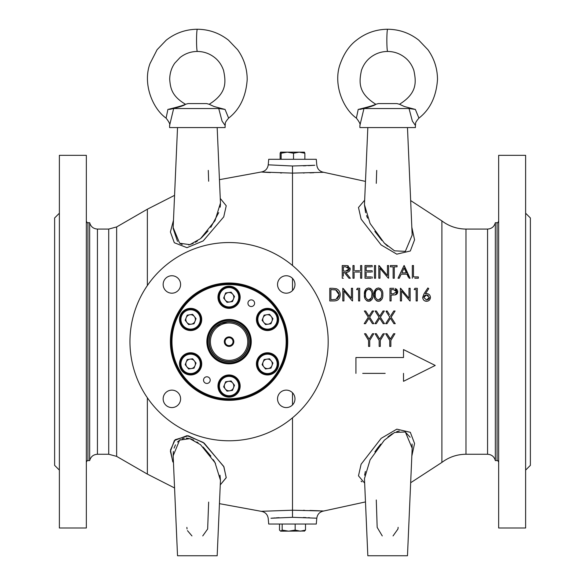 <?xml version="1.0" encoding="UTF-8"?>
<svg xmlns="http://www.w3.org/2000/svg" width="585" height="585" viewBox="0 0 585 585"><rect width="100%" height="100%" fill="white"/><g stroke="black" fill="none" stroke-linecap="round" stroke-linejoin="round"><path stroke-width="0.88" d="M292.5 265.502L292.5 173.116L261.188 172.012L292.5 173.116L323.695 172.304L292.5 173.116L292.5 166.008L314.84 165.27M365.479 181.401L323.695 172.304C319.717 171.522 317.421 169.131 316.799 165.131L316.288 159.288L268.712 159.288L268.23 164.824C267.586 168.889 265.239 171.288 261.188 172.012L264.778 172.253M265.1 172.268L266.519 172.356M266.621 172.363L270.402 172.568M280.442 172.955L281.634 172.984M321.37 510.902L323.695 511.019C319.717 511.795 317.421 514.186 316.799 518.193L292.5 517.316L292.5 510.208L261.188 511.312L292.5 510.208L323.695 511.019L292.5 510.208L292.5 417.822M172.955 462.084L170.396 451.335L174.359 440.549L187.046 435.642L203.244 442.443L223.733 466.435L226.234 477.579L220.267 484.892L226.212 477.726L223.916 466.83L204.18 443.13L188.377 435.788L175.164 439.701L170.469 450.033L172.707 461.565M220.267 198.425L226.234 205.759L223.733 216.896L203.207 240.903L186.988 247.682L174.323 242.731L170.396 231.967L173.482 220.238M319.776 510.829L314.533 510.61M314.094 510.595L309.926 510.456M304.544 510.325L303.366 510.303M303.366 173.021L304.229 173.006M309.882 172.868L313.801 172.736M411.825 227.243L414.568 239.85L410.319 251.002L396.784 254.161L381.12 244.932L361.106 219.112L358.488 207.492L364.66 200.194M385.171 373.376L362.715 373.376M403.511 381.31L435.225 365.449L403.511 349.589L435.225 365.449L403.511 381.31L403.511 373.376M390.67 357.523L355.936 357.523L403.511 357.523L403.511 349.589M383.811 333.735L384.36 333.735L380.294 340.39L384.36 333.735L383.599 333.735M382.912 333.955L379.716 339.176L376.389 333.735L379.716 339.176M375.219 333.955L376.389 333.735L375.087 333.735L379.153 340.39L379.153 346.415L380.294 346.415L379.153 346.415M394.487 323.688L393.939 323.688L390.458 318.247L387.76 322.467M387.116 323.468L385.661 323.688L386.188 322.861M391.204 315.015L393.771 311.001L395.094 311.001L391.116 317.216L395.255 323.688L394.678 323.688M386.561 311.001L387.541 311.63M389.391 314.525L387.131 311.001L386.392 311.001M389.281 318.021L389.8 317.216L389.508 316.763M385.983 311.249L389.8 317.216L385.661 323.688L386.978 323.688L390.458 318.247L393.939 323.688L395.255 323.688L391.116 317.216L395.094 311.001L393.771 311.001L390.451 316.185M368.192 317.436L364.192 323.688L365.508 323.688L364.192 323.688M369.23 318.628L368.989 318.247L366.29 322.467M372.038 323.015L370.283 320.273M372.162 311.22L373.625 311.001L369.647 317.216L373.786 323.688L373.267 323.688M373.04 323.688L373.786 323.688L369.647 317.216L373.625 311.001L372.301 311.001L368.981 316.185L365.662 311.001L368.981 316.185M364.389 311.059L365.662 311.001L364.353 311.001L368.331 317.216M367.98 316.668L366.137 313.794M416.666 288.273L414.948 288.273L414.202 289.575L414.948 288.273M416.154 289.575L414.202 289.575L416.154 289.575L416.154 300.961L417.295 300.961L417.295 288.273M397.654 290.723L397.617 292.771M397.588 292.866L397.061 293.831M396.857 294.043L396.301 294.46M396.191 294.526L395.248 294.891L397.778 291.674L395.343 288.464L397.142 289.626M393.902 288.303L390.634 288.273M391.789 288.273L392.455 288.273M391.109 300.961L389.968 300.961L391.109 300.961L391.109 295.103L395.248 294.891M372.981 293.078L372.923 296.646M372.828 297.202L372.228 298.986M372.214 299.008L371.629 299.878M370.773 300.653L370.378 300.88M369.764 301.121L367.636 301.129M366.583 288.588L368.674 287.944L370.832 288.61M364.799 297.97L364.433 294.621L365.859 289.224M367.548 301.107L366.598 300.653M343.936 300.961L342.803 300.961L343.936 300.961L343.936 290.994L352.075 300.697M346.342 293.86L344.104 291.198M352.558 300.961L352.558 288.273L351.417 288.273L352.558 288.273M343.205 288.471L348.675 294.986M351.256 298.058L342.803 288.273L342.803 300.961M414.823 278.226L418.348 278.226L418.348 276.924L413.471 276.924L418.348 276.924M412.33 265.539L413.471 265.539L412.33 265.539L412.33 278.226M390.378 265.539L397.047 265.539L390.378 265.539L390.378 266.84L392.447 266.84M390.897 266.84L390.378 266.84M394.275 278.226L393.142 278.226L394.275 278.226L394.275 266.84L397.047 266.84L397.047 265.539M375.577 278.226L374.437 278.226L375.577 278.226L375.577 265.539L374.437 265.539L374.437 278.226M355.175 272.047L359.548 272.047M361.749 278.226L360.609 278.226L361.749 278.226L361.749 265.539L360.609 265.539L361.749 265.539M359.548 270.745L355.175 270.745M354.101 278.226L352.967 278.226L354.101 278.226L354.101 272.047M364.66 483.13L358.488 475.839L361.099 464.234L381.164 438.348L396.827 429.149L410.319 432.315L414.568 443.488L411.825 456.081M361.062 481.162L361.954 481.857M346.444 272.339L345.698 272.369L350.364 278.226L349.845 278.226M349.472 278.226L348.792 278.021M350.079 267.996L350.123 269.663M349.874 270.445L348.887 271.615M347.3 265.656L348.28 265.919M342.232 265.539L344.77 265.539L342.232 265.539L342.232 278.226L343.366 278.226L342.232 278.226M344.77 265.539L347.644 265.714L350.203 268.932C349.925 271.323 348.426 272.471 345.698 272.369L350.364 278.226L348.952 278.226L344.294 272.369L343.366 272.369L344.294 272.369L343.366 272.369L343.366 274.643M343.366 276.157L343.366 272.369M367.161 272.047L371.146 272.047M371.636 270.745L366.137 270.745L366.137 266.84L371.146 266.84M367.161 266.84L366.137 266.84M365.003 265.539L372.155 265.539L365.003 265.539L365.003 278.226L371.036 278.226M366.137 278.226L365.003 278.226M371.146 276.924L367.161 276.924M379.965 278.226L378.824 278.226L379.965 278.226L379.965 268.266L388.162 278.029M388.586 278.226L388.586 265.539L387.445 265.539L387.445 275.528L378.824 265.539L378.824 278.226M379.234 265.744L386.283 274.138M399.489 277.758L399.262 278.226L398.019 278.226L399.262 278.226L400.82 274.943M407.708 275.827L406.941 274.16L401.193 274.16L406.941 274.16L408.418 277.356M398.019 278.226L404.038 265.539L409.727 278.226M409.076 278.226L410.056 278.226L404.198 265.539M333.991 300.953L332.046 300.961M340.039 293.122L340.112 295.937M339.79 297.268L339.271 298.35M338.444 299.418L337.984 299.827M337.479 300.171L335.987 300.741M331.68 288.273L329.786 288.273L329.786 300.961L333.721 300.961C337.845 300.887 340.002 298.825 340.199 294.774C340.258 291.966 338.986 289.948 336.375 288.727L337.231 289.114M338.064 289.685L338.605 290.204M329.786 288.273L330.459 288.273M359.066 288.273L357.369 288.273L356.623 289.575L358.576 289.575L356.623 289.575L357.369 288.273L358.02 288.273M359.716 300.961L358.576 300.961L359.716 300.961L359.716 288.273M379.519 301.121L378.436 301.282C381.632 300.529 383.087 298.306 382.809 294.621L382.678 296.646M382.524 297.494L381.983 298.979M381.961 299.03L381.383 299.893M380.521 300.661L379.943 300.968M376.36 288.573L378.436 287.944L380.63 288.639M374.554 297.977L374.188 294.621L375.628 289.209M382.809 294.621C383.131 291.037 381.676 288.814 378.436 287.944C375.263 288.712 373.852 290.935 374.188 294.621C373.822 298.196 375.241 300.419 378.436 301.282L377.391 301.129M377.325 301.114L376.374 300.668M400.674 300.961L401.193 300.961M400.381 300.961L400.381 288.273L408.995 298.255L408.995 288.273L410.136 288.273L410.136 300.961L409.771 300.829M402.129 291.725L409.88 300.961M426.392 290.197L427.869 287.944L428.747 288.632L425.39 293.758L428.747 288.632L427.869 287.944L424.081 293.736L422.662 297.421C422.999 299.893 424.286 301.18 426.502 301.282L424.556 300.778M423.847 300.244L423.43 299.776M422.758 298.248L422.662 297.421M426.502 301.282C428.834 301.202 430.15 299.908 430.465 297.399L429.873 299.505M430.465 297.399C430.136 294.994 428.878 293.736 426.706 293.641L428.015 293.853M378.926 317.436L374.926 323.688L376.243 323.688L374.926 323.688M379.723 318.247L376.243 323.688L379.723 318.247L383.204 323.688L384.001 323.688M383.723 323.688L383.204 323.688M380.382 317.216L384.521 323.688L380.382 317.216L384.36 311.001L381.274 315.82M383.036 311.001L384.36 311.001L383.036 311.001L379.716 316.185L383.036 311.001M376.396 311.001L379.716 316.185L376.396 311.001L375.087 311.001L376.396 311.001M378.992 317.107L376.667 313.472M375.153 311.11L379.065 317.216M373.786 333.735L369.72 340.39L373.786 333.735L372.477 333.735L373.786 333.735M369.15 339.176L372.477 333.735L369.15 339.176L365.815 333.735L369.15 339.176M364.652 333.955L368.579 340.39L368.579 346.415L369.72 346.415L368.579 346.415M394.926 333.735L390.86 340.39L394.926 333.735L393.625 333.735L394.926 333.735M385.793 333.955L386.963 333.735L390.429 338.956M390.86 346.415L389.727 346.415L390.86 346.415L390.86 340.39M487.561 229.064C491.649 228.786 494.237 226.673 495.327 222.724L495.327 460.6C494.237 456.651 491.649 454.538 487.561 454.252L487.561 229.064L465.982 229.064C457.06 228.991 449.031 226.271 441.894 220.911L441.894 462.413L410.663 482.749M108.715 229.064L116.642 226.943L116.642 456.38L108.715 454.252L108.715 229.064L97.439 229.064L97.439 454.252C93.351 454.538 90.763 456.651 89.673 460.6L89.673 222.724L87.925 222.724C87.604 223.17 87.077 222.644 86.339 221.137M365.61 212.721L364.462 204.721L370.086 223.463L384.301 243.075L394.531 250.826L405.339 251.353L412.169 235.068L407.474 127.574M376.279 183.346L376.703 170.389M387.65 246.197L384.235 243.016M381.932 240.552L374.861 231.426M367.548 218.132L366.561 215.602M208.297 170.389L208.655 181.233M220.479 203.96L220.172 207.185M218.724 212.589L210.797 227.324M208.048 230.921L201.364 237.919M197.467 240.983L195.346 242.329M193.189 243.455L188.684 244.939M182.14 244.508L180.312 243.652M177.496 241.356L173.138 228.355M177.526 127.574L173.16 227.55L179.639 243.221L189.869 244.669L200.545 238.629L215.009 220.691L220.465 203.017L217.174 127.574M219.997 475.225L220.465 480.307L215.009 462.633L200.531 444.68L189.84 438.648L179.624 440.103L173.16 455.773L173.357 451.43M173.16 455.817L177.526 555.75L217.174 555.75L220.465 480.314M208.655 502.091L207.653 528.986M186.871 527.37L187.039 528.957M187.478 530.653L191.96 535.926M174.096 448.11L175.463 444.849M177.46 442.011L180.37 439.635M182.059 438.845L184.195 438.282M186.227 438.136L188.48 438.348M190.695 438.896L193.686 440.11M196.896 441.953L198.139 442.816M203.119 447.02L210.892 456.132M213.284 459.708L214.286 461.368M214.329 461.433L215.47 463.474M202.739 535.926L207.646 529.03M412.03 443.971L412.169 448.249L405.354 431.971L394.582 432.469L384.338 440.205L370.1 459.832L364.462 478.64M364.63 475.166L365.369 471.481M374.868 451.891L377.647 447.986M377.676 447.949L380.776 444.088M387.965 436.863L392.294 433.719M396.718 431.606L399.299 430.984M405.164 431.876L410.143 437.229M377.171 527.37L382.261 535.926M377.171 527.326L376.279 499.97M393.04 535.926L397.946 529.03M397.961 528.986L398.129 527.326M364.462 478.603L367.826 555.75L407.474 555.75L412.169 448.293M229.064 242.548A99.114 99.114 0 0 1 314.905 391.219A99.114 99.114 0 0 1 143.23 391.219A99.114 99.114 0 0 1 229.064 242.548M286.255 407.57A8.724 8.724 0 0 0 293.809 394.487A8.724 8.724 0 0 0 278.701 394.487A8.724 8.724 0 0 0 286.255 407.57M163.156 398.853A8.724 8.724 0 0 0 176.239 406.407A8.724 8.724 0 0 0 176.239 391.299A8.724 8.724 0 0 0 163.156 398.853M171.88 275.747A8.724 8.724 0 0 0 164.326 288.836A8.724 8.724 0 0 0 179.427 288.836A8.724 8.724 0 0 0 171.88 275.747M294.979 284.471A8.724 8.724 0 0 0 281.897 276.917A8.724 8.724 0 0 0 281.897 292.025A8.724 8.724 0 0 0 294.979 284.471M229.064 282.986A58.675 58.675 0 0 1 287.74 341.662A58.675 58.675 0 0 1 229.064 400.337A58.675 58.675 0 0 1 170.389 341.662A58.675 58.675 0 0 1 229.064 282.986M303.366 517.491L305.86 517.579M308.339 517.688L309.64 517.747M292.5 517.316L270.972 518.244M271.221 518.23L272.274 518.134M272.347 518.134L275.235 517.915M276.244 517.842L279.082 517.674M219.448 503.663L261.188 511.312C265.239 512.036 267.586 514.434 268.23 518.5L268.712 524.036L316.288 524.036L316.799 518.193M313.779 165.336L312.88 165.394M312.587 165.409L309.728 165.57M309.699 165.57L308.317 165.635M305.845 165.745L303.366 165.833M268.23 164.824L292.5 166.008M345.75 266.84L349.062 268.932L345.691 271.089L343.366 271.074L343.366 266.84L345.75 266.84M348.382 267.447L347.402 266.972M346.876 271.038L347.885 270.767M348.433 270.394L348.996 269.422M343.366 271.074L344.404 271.082M354.101 270.745L354.101 265.539L352.967 265.539L352.967 278.226M360.609 265.539L360.609 270.745M360.609 272.047L360.609 278.226M372.155 266.84L372.155 265.539M372.155 272.047L372.155 270.745M366.137 276.924L366.137 272.047M372.155 278.226L372.155 276.924M393.142 266.84L393.142 278.226M402.224 271.996L404.103 268.018L406.341 272.859L401.815 272.859L405.339 272.859M404.213 268.252L403.701 268.873M413.471 276.924L413.471 265.539M336.375 288.727L332.346 288.273M332.382 299.659L330.927 299.659L330.927 289.575L335.717 289.926L339.059 294.774L336.009 299.337L332.382 299.659M331.819 289.575L330.927 289.575M337.326 298.657L338.869 296.259M338.883 296.222L339.059 294.774M338.861 293.202L336.485 290.233M335.717 289.926L334.81 289.736M351.417 288.273L351.417 298.255M358.576 289.575L358.576 300.961M364.433 294.621C364.053 298.182 365.464 300.405 368.674 301.282C371.885 300.507 373.34 298.284 373.055 294.621C373.384 291.045 371.921 288.822 368.674 287.944C365.486 288.734 364.075 290.964 364.433 294.621M365.574 294.613C365.23 291.754 366.276 289.963 368.711 289.246C371.146 290.058 372.214 291.849 371.914 294.613L371.431 297.802L368.711 299.981C366.261 299.184 365.215 297.392 365.574 294.613M371.636 292.032L371.373 291.25M370.912 290.423L370.415 289.889M369.983 289.59L369.157 289.29M367.526 289.538L366.078 291.14L365.698 292.485M367.87 299.827L368.711 299.981M369.544 299.827L370.166 299.535M370.532 299.249L371.007 298.679M375.329 294.613C375 291.732 376.045 289.941 378.473 289.246C380.901 290.05 381.968 291.835 381.676 294.613L381.193 297.802L378.473 299.981C376.023 299.191 374.978 297.399 375.329 294.613M381.398 292.032L381.135 291.257M380.659 290.409L380.235 289.933M379.343 289.407L378.473 289.246M377.266 289.546L376.272 290.394M376.265 290.401L375.848 291.111M379.906 299.542L380.784 298.657M389.968 288.273L389.968 300.961M393.427 289.575L396.637 291.681L393.325 293.831L391.109 293.802L391.109 289.575L393.427 289.575M396.294 290.555L394.992 289.692M396.33 292.771L396.637 291.681M391.109 293.802L391.628 293.809M408.995 298.255L400.615 288.273M401.515 300.961L401.515 290.994M426.706 293.641L425.39 293.758M426.465 294.942L429.332 297.465L426.567 299.981L423.803 297.465L426.465 294.942M427.591 299.798L428.41 299.344M428.842 298.898L429.258 298.043M428.337 295.549L427.423 295.089M425.463 295.111L424.651 295.571M424.447 295.776L423.869 296.887M365.508 323.688L368.989 318.247L372.469 323.688M369.72 346.415L369.72 340.39M365.815 333.735L364.513 333.735M380.294 346.415L380.294 340.39M393.625 333.735L390.29 339.176L386.963 333.735L385.661 333.735L389.727 340.39L389.727 346.415M355.936 373.376L355.936 357.523M86.339 341.662L86.339 155.325L59.377 155.325L59.377 527.999L86.339 527.999L86.339 341.662M59.377 470.113L54.624 465.36L54.624 217.964L59.377 213.211M498.661 341.662L498.661 155.325L525.622 155.325L525.622 527.999L498.661 527.999L498.661 341.662M525.622 470.113L530.376 465.36L530.376 217.964L525.622 213.211M286.95 341.662A57.886 57.886 0 0 1 229.064 399.548A57.886 57.886 0 0 1 171.186 341.662A57.886 57.886 0 0 1 229.064 283.776A57.886 57.886 0 0 1 286.95 341.662M206.863 341.662A22.201 22.201 0 0 1 240.164 322.437A22.201 22.201 0 0 1 240.164 360.886A22.201 22.201 0 0 1 206.863 341.662M171.975 341.662A57.089 57.089 0 0 0 257.612 391.102A57.089 57.089 0 0 0 257.612 292.222A57.089 57.089 0 0 0 171.975 341.662M247.938 303.205A3.327 3.327 0 0 1 252.932 300.324A3.327 3.327 0 0 1 252.932 306.094A3.327 3.327 0 0 1 247.938 303.205M203.536 380.118A3.327 3.327 0 0 1 208.531 377.23A3.327 3.327 0 0 1 208.531 382.999A3.327 3.327 0 0 1 203.536 380.118M201.715 319.461A11.1 11.1 0 0 0 185.065 309.845A11.1 11.1 0 0 0 185.065 329.07A11.1 11.1 0 0 0 201.715 319.461M201.715 363.863A11.1 11.1 0 0 0 185.065 354.247A11.1 11.1 0 0 0 185.065 373.479A11.1 11.1 0 0 0 201.715 363.863M240.164 386.063A11.1 11.1 0 0 0 223.514 376.447A11.1 11.1 0 0 0 223.514 395.679A11.1 11.1 0 0 0 240.164 386.063M278.621 363.863A11.1 11.1 0 0 0 261.97 354.247A11.1 11.1 0 0 0 261.97 373.479A11.1 11.1 0 0 0 278.621 363.863M278.621 319.461A11.1 11.1 0 0 0 261.97 309.845A11.1 11.1 0 0 0 261.97 329.07A11.1 11.1 0 0 0 278.621 319.461M240.164 297.26A11.1 11.1 0 0 0 223.514 287.644A11.1 11.1 0 0 0 223.514 306.869A11.1 11.1 0 0 0 240.164 297.26M207.66 341.662A21.411 21.411 0 0 0 229.064 363.073A21.411 21.411 0 0 0 250.475 341.662A21.411 21.411 0 0 0 229.064 320.251A21.411 21.411 0 0 0 207.66 341.662A21.411 21.411 0 0 1 248.705 333.136A21.411 21.411 0 0 0 207.66 341.662M375.716 104.305L378.4 103.582L396.901 103.582L399.497 104.276L404.41 106.536L415.365 109.432L418.918 118.126C430.114 109.439 436.308 96.569 437.5 79.523C437.434 68.54 434.238 58.61 427.913 49.725L418.816 40.204C409.668 33.016 399.277 29.367 387.65 29.25A11.1 0.797 90 0 0 386.853 40.35A11.1 0.797 90 0 0 387.65 51.451C381.215 51.517 375.453 53.535 370.378 57.52C366.298 60.723 363.314 65.037 361.428 70.449C359.08 81.922 357.837 93.044 375.833 104.291C357.837 93.044 359.08 81.922 361.428 70.449C363.314 65.037 366.298 60.723 370.378 57.52C375.453 53.535 381.215 51.517 387.65 51.451C394.085 51.517 399.847 53.535 404.922 57.52C409.003 60.723 411.986 65.037 413.873 70.449C416.22 81.922 417.463 93.044 399.467 104.291C417.463 93.044 416.22 81.922 413.873 70.449C411.986 65.037 409.003 60.723 404.922 57.52C399.847 53.535 394.085 51.517 387.65 51.451M358.217 109.432L363.958 108.539L359.899 125.431C360.587 124.422 359.417 121.987 356.382 118.126C342.554 108.284 332.799 83.187 340.375 63.465C344.163 53.176 349.53 45.418 356.484 40.204C365.632 33.016 376.023 29.367 387.65 29.25C376.023 29.367 365.632 33.016 356.484 40.204C349.53 45.418 344.163 53.176 340.375 63.465C332.799 83.187 342.554 108.284 356.382 118.126L358.217 109.432C367.555 107.165 373.42 105.446 375.804 104.291C374.788 105.439 369.493 107.15 359.936 109.432M363.958 108.539L409.032 108.539L415.365 109.432M356.382 118.126C359.417 121.987 360.587 124.422 359.899 125.431L359.899 127.574L415.401 127.574L415.401 125.431L412.352 121.095L409.032 108.539M209.167 104.291C227.163 93.044 225.92 81.922 223.572 70.449C221.686 65.037 218.702 60.723 214.622 57.52C209.547 53.535 203.785 51.517 197.35 51.451C203.785 51.517 209.547 53.535 214.622 57.52C218.702 60.723 221.686 65.037 223.572 70.449C225.92 81.922 227.163 93.044 209.167 104.291L214.11 106.536L225.064 109.432L228.618 118.126C239.813 109.439 246.007 96.569 247.199 79.523C247.133 68.54 243.938 58.61 237.612 49.725L228.516 40.204C219.368 33.016 208.977 29.367 197.35 29.25A11.1 0.797 90 0 0 196.553 40.35A11.1 0.797 90 0 0 197.35 51.451C190.915 51.517 185.152 53.535 180.078 57.52L174.813 63.107C171.485 67.831 169.782 73.249 169.694 79.355C170.432 87.728 171.412 95.955 185.533 104.291M185.416 104.305L188.099 103.582L206.6 103.582L209.196 104.276M167.91 109.432L173.657 108.539L169.599 125.431C170.286 124.422 169.116 121.987 166.082 118.126C152.254 108.284 142.499 83.187 150.067 63.465L157.087 49.725L166.184 40.204C175.332 33.016 185.723 29.367 197.35 29.25C185.723 29.367 175.332 33.016 166.184 40.204L157.087 49.725L150.067 63.465C142.499 83.187 152.254 108.284 166.082 118.126L167.91 109.432C177.255 107.165 183.12 105.446 185.504 104.291C184.48 105.439 179.193 107.15 169.635 109.432M173.657 108.539L218.731 108.539L225.064 109.432M166.082 118.126C169.116 121.987 170.286 124.422 169.599 125.431L169.599 127.574L225.101 127.574L225.101 125.431L222.051 121.095L218.731 108.539M224.647 295.505A4.76 4.76 0 0 0 229.759 301.962A4.76 4.76 0 0 0 232.793 294.306A4.76 4.76 0 0 0 224.647 295.505M225.656 292.953L231.09 292.149L234.505 296.456L232.479 301.567L227.038 302.365L223.631 298.058L225.656 292.953M219.485 293.458A10.311 10.311 0 0 1 232.867 287.674A10.311 10.311 0 0 1 238.651 301.056A10.311 10.311 0 0 1 225.269 306.84A10.311 10.311 0 0 1 219.485 293.458A10.311 10.311 0 0 1 232.867 287.674A10.311 10.311 0 0 1 238.651 301.056A10.311 10.311 0 0 1 225.269 306.84A10.311 10.311 0 0 1 219.485 293.458M186.878 322.415A4.76 4.76 0 0 0 195.032 321.216A4.76 4.76 0 0 0 189.92 314.752A4.76 4.76 0 0 0 186.878 322.415M185.174 320.258L187.2 315.154L192.633 314.35L196.048 318.657L194.023 323.768L188.589 324.565L185.174 320.258M182.527 325.86A10.311 10.311 0 0 1 184.216 311.381A10.311 10.311 0 0 1 198.695 313.063A10.311 10.311 0 0 1 197.013 327.541A10.311 10.311 0 0 1 182.527 325.86A10.311 10.311 0 0 1 184.216 311.381A10.311 10.311 0 0 1 198.695 313.063A10.311 10.311 0 0 1 197.013 327.541A10.311 10.311 0 0 1 182.527 325.86M191.302 368.572A4.76 4.76 0 0 0 194.344 360.908A4.76 4.76 0 0 0 186.191 362.108A4.76 4.76 0 0 0 191.302 368.572M188.589 368.967L185.174 364.66L187.2 359.556L192.633 358.759L196.048 363.066L194.023 368.17L188.589 368.967M192.114 374.064A10.311 10.311 0 0 1 180.414 365.362A10.311 10.311 0 0 1 189.109 353.662A10.311 10.311 0 0 1 200.809 362.364A10.311 10.311 0 0 1 192.114 374.064A10.311 10.311 0 0 1 180.414 365.362A10.311 10.311 0 0 1 189.109 353.662A10.311 10.311 0 0 1 200.809 362.364A10.311 10.311 0 0 1 192.114 374.064M233.488 387.818A4.76 4.76 0 0 0 228.377 381.361A4.76 4.76 0 0 0 225.335 389.018A4.76 4.76 0 0 0 233.488 387.818M232.479 390.37L227.038 391.175L223.631 386.868L225.656 381.756L231.09 380.959L234.505 385.266L232.479 390.37M238.651 389.866A10.311 10.311 0 0 1 225.269 395.65A10.311 10.311 0 0 1 219.485 382.268A10.311 10.311 0 0 1 232.867 376.484A10.311 10.311 0 0 1 238.651 389.866A10.311 10.311 0 0 1 225.269 395.65A10.311 10.311 0 0 1 219.485 382.268A10.311 10.311 0 0 1 232.867 376.484A10.311 10.311 0 0 1 238.651 389.866M271.25 360.908A4.76 4.76 0 0 0 263.096 362.108A4.76 4.76 0 0 0 268.215 368.572A4.76 4.76 0 0 0 271.25 360.908M272.954 363.066L270.928 368.17L265.495 368.967L262.087 364.66L264.113 359.556L269.546 358.759L272.954 363.066M275.601 357.464A10.311 10.311 0 0 1 273.919 371.943A10.311 10.311 0 0 1 259.44 370.261A10.311 10.311 0 0 1 261.122 355.782A10.311 10.311 0 0 1 275.601 357.464A10.311 10.311 0 0 1 273.919 371.943A10.311 10.311 0 0 1 259.44 370.261A10.311 10.311 0 0 1 261.122 355.782A10.311 10.311 0 0 1 275.601 357.464M266.826 314.752A4.76 4.76 0 0 0 263.791 322.415A4.76 4.76 0 0 0 271.945 321.216A4.76 4.76 0 0 0 266.826 314.752M269.546 314.35L272.954 318.657L270.928 323.768L265.495 324.565L262.087 320.258L264.113 315.154L269.546 314.35M266.021 309.26A10.311 10.311 0 0 1 277.721 317.962A10.311 10.311 0 0 1 269.02 329.655A10.311 10.311 0 0 1 257.32 320.96A10.311 10.311 0 0 1 266.021 309.26A10.311 10.311 0 0 1 277.721 317.962A10.311 10.311 0 0 1 269.02 329.655A10.311 10.311 0 0 1 257.32 320.96A10.311 10.311 0 0 1 266.021 309.26M279.498 524.036L279.498 530.105L280.837 531.173L282.167 530.105L288.668 531.173L295.169 530.105L300.339 531.173L305.502 530.105L304.163 531.173M305.502 524.036L305.502 530.105M295.169 524.036L295.169 530.105M282.167 524.036L282.167 530.105M280.376 531.034L280.837 531.173L280.376 531.034M304.624 531.034L280.837 531.173M304.865 159.288L304.865 153.219L299.191 152.151L293.516 153.219L287.33 152.151L281.144 153.219L280.603 152.151L280.135 153.219L280.135 159.288M293.516 159.288L293.516 153.219M304.361 152.151L304.865 153.219M281.144 159.288L281.144 153.219M280.639 152.151L304.427 152.173M227.404 321.911L221.174 323.476L227.404 321.911M221.174 323.476A19.824 19.824 0 0 1 248.764 343.914A19.824 19.824 0 0 1 217.262 357.589A19.824 19.824 0 0 1 221.174 323.476M216.157 326.62L221.101 323.505M230.958 346.027A4.76 4.76 0 0 0 231.901 337.837A4.76 4.76 0 0 0 224.34 341.121A4.76 4.76 0 0 0 230.958 346.027M221.635 324.536A18.669 18.669 0 0 0 217.949 356.66A18.669 18.669 0 0 0 247.616 343.783A18.669 18.669 0 0 0 221.635 324.536M230.644 345.296A3.963 3.963 0 0 0 231.426 338.474A3.963 3.963 0 0 0 225.13 341.209A3.963 3.963 0 0 0 230.644 345.296M250.475 341.662A21.411 21.411 0 0 1 209.43 350.188A21.411 21.411 0 0 0 250.475 341.662M292.5 404.937L292.5 392.762M292.5 290.562L292.5 278.38M174.564 487.97L147.362 474.113L147.362 397.763M147.362 285.553L147.362 209.211L174.564 195.353M441.894 462.413C449.031 457.053 457.06 454.333 465.982 454.252L465.982 229.064M89.673 460.6L87.925 460.6L87.925 222.724M495.327 460.6L497.074 460.6L497.074 222.724L495.327 222.724M220.077 293.692A9.674 9.674 0 0 0 230.475 306.825A9.674 9.674 0 0 0 236.647 291.25A9.674 9.674 0 0 0 220.077 293.692M183.025 325.465A9.674 9.674 0 0 0 199.602 323.022A9.674 9.674 0 0 0 189.204 309.889A9.674 9.674 0 0 0 183.025 325.465M192.019 373.435A9.674 9.674 0 0 0 198.198 357.859A9.674 9.674 0 0 0 181.621 360.294A9.674 9.674 0 0 0 192.019 373.435M238.058 389.632A9.674 9.674 0 0 0 227.66 376.491A9.674 9.674 0 0 0 221.481 392.067A9.674 9.674 0 0 0 238.058 389.632M275.104 357.859A9.674 9.674 0 0 0 258.526 360.294A9.674 9.674 0 0 0 268.932 373.435A9.674 9.674 0 0 0 275.104 357.859M266.116 309.889A9.674 9.674 0 0 0 259.937 325.465A9.674 9.674 0 0 0 276.515 323.022A9.674 9.674 0 0 0 266.116 309.889M237.495 361.084A21.177 21.177 0 0 0 248.493 333.231A21.177 21.177 0 0 0 220.633 322.233A21.177 21.177 0 0 0 209.642 350.093A21.177 21.177 0 0 0 237.495 361.084M221.079 323.264A20.058 20.058 0 0 1 248.991 343.943A20.058 20.058 0 0 1 217.13 357.779A20.058 20.058 0 0 1 221.079 323.264M261.188 172.012L219.448 179.661M323.695 511.019L365.479 501.923M410.663 200.575L441.894 220.911M487.561 454.252L465.982 454.252M116.642 456.38L147.362 474.113M116.642 226.943L147.362 209.211M108.715 454.252L97.439 454.252M97.439 229.064C93.351 228.786 90.763 226.673 89.673 222.724M367.826 127.574L364.462 204.684M87.925 460.6C87.604 460.154 87.077 460.68 86.339 462.187M497.074 222.724C497.404 223.17 497.93 222.636 498.661 221.137M497.074 460.6C497.404 460.154 497.93 460.68 498.661 462.187M415.401 125.431L415.401 125.431C416.045 122.806 414.275 123.632 418.918 118.126C430.114 109.439 436.308 96.569 437.5 79.523C437.434 68.54 434.238 58.61 427.913 49.725L418.816 40.204C409.668 33.016 399.277 29.367 387.65 29.25M225.101 125.431L225.101 125.431C225.744 122.806 223.975 123.632 228.618 118.126C239.813 109.439 246.007 96.569 247.199 79.523C247.133 68.54 243.938 58.61 237.612 49.725L228.516 40.204C219.368 33.016 208.977 29.367 197.35 29.25"/></g></svg>
